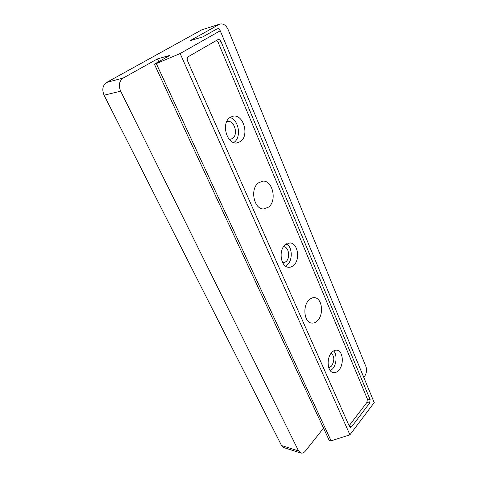 <?xml version="1.0" encoding="UTF-8"?>
<svg xmlns="http://www.w3.org/2000/svg" width="477" height="477" viewBox="0 0 477 477"><rect width="100%" height="100%" fill="white"/><g stroke="black" fill="none" stroke-linecap="round" stroke-linejoin="round"><path stroke-width="0.72" d="M258.343 182.941C249.638 189.172 254.158 209.922 263.859 208.956L268.718 207C277.244 200.507 272.605 179.978 262.72 181.159L258.343 182.941M308.869 300.122C302.281 306.365 304.296 322.667 311.642 323.084C313.8 323.328 315.804 322.464 317.658 320.496C324.133 314.039 321.993 297.958 314.54 297.672C312.53 297.505 310.64 298.316 308.869 300.122M285.067 244.922C278.169 250.669 280.959 267.4 288.71 267.281C290.553 267.364 292.246 266.667 293.802 265.182C300.582 259.232 297.684 242.692 289.819 242.954L285.067 244.922M285.568 266.148L287.41 264.801C292.86 259.971 292.377 247.175 286.588 243.795M331.545 352.712C326.202 358.406 327.413 371.905 333.286 372.597C335.313 372.931 337.215 372.06 338.992 369.979C344.257 364.13 342.957 350.81 337.012 350.213C335.098 349.933 333.274 350.768 331.545 352.712M330.358 370.748L332.707 368.763C336.708 364.249 337.227 354.649 333.679 350.899M230.093 117.425C220.768 123.054 226.867 144.972 237.015 142.927L240.486 141.526C249.614 135.653 243.431 113.92 233.092 116.197L230.093 117.425M233.694 142.557L234.04 142.319C241.672 137.406 238.858 119.691 229.997 117.491M226.712 121.629L227.416 121.462C234.44 119.942 238.649 134.627 232.406 138.574L229.377 139.546M331.253 353.069C334.562 356.498 334.657 360.833 331.533 366.068L328.778 367.821M283.6 246.627C288.818 246.812 290.559 257.741 286.033 261.646L282.855 263.054M300.766 453.007L283.749 447.575L281.549 445.536L298.578 450.944L300.766 453.007C302.4 453.442 303.974 452.745 305.495 450.908L323.525 428.137M104.081 95.215C101.798 89.598 102.65 85.341 106.639 82.438L123.245 78.013C119.208 80.983 118.344 85.377 120.651 91.185L104.081 95.215L281.549 445.536M363.76 377.325L364.577 376.293C366.586 373.288 367.051 370.086 365.978 366.688L228.167 29.657C226.104 25.293 223.403 23.421 220.052 24.047L201.801 29.812L106.639 82.438M201.801 29.812L220.052 24.047M120.651 91.185L298.578 450.944M123.245 78.013L157.452 58.904L158.734 61.682M157.452 58.904L169.997 55.344L154.381 64.133L329.172 440.289L331.092 440.849L349.933 434.797L374.218 402.582L220.249 30.761L218.585 28.507L216.606 29.109L202.755 36.908L190.037 40.7L219.211 24.405M154.381 64.133L156.313 63.596L331.092 440.849M156.313 63.596L180.145 53.531L349.933 434.797M349.092 425.776L366.885 402.463L367.385 399.028L370.128 399.643L220.994 41.517L218.132 42.328L216.415 40.438M370.128 399.643L369.633 403.089L366.885 402.463M349.265 426.158L351.638 426.784L369.633 403.089M351.638 426.784L350.273 427.458L349.51 426.712L187.592 60.973C186.895 59.017 187.169 57.568 188.403 56.614L218.096 39.519C219.295 39.317 220.261 39.979 220.994 41.517M180.145 53.531L220.249 30.761M367.385 399.028L218.132 42.328"/></g></svg>
